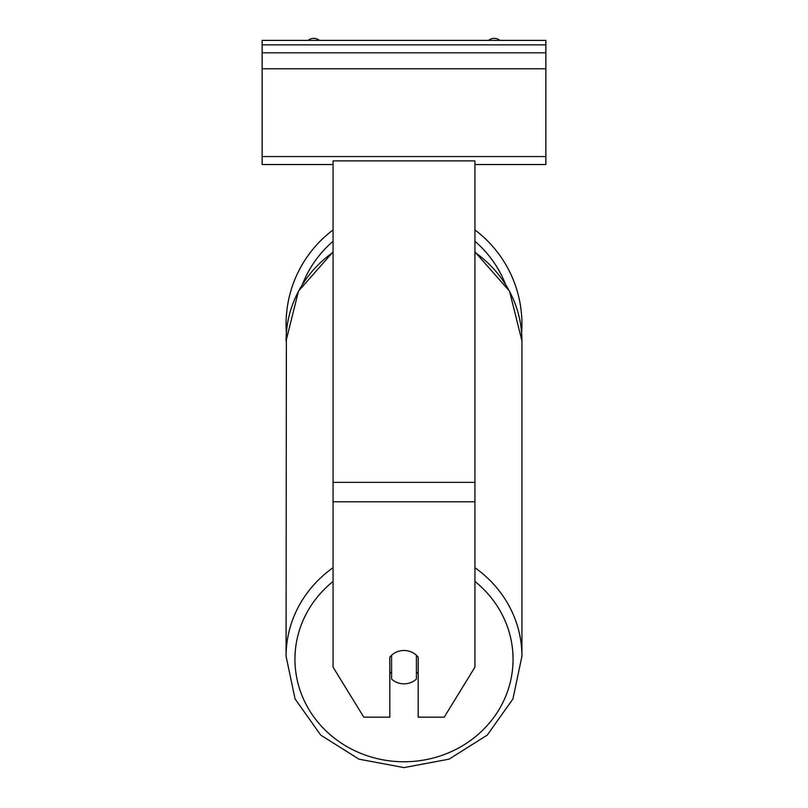 <?xml version="1.0" encoding="UTF-8"?>
<svg xmlns="http://www.w3.org/2000/svg" width="808" height="808" viewBox="0 0 808 808"><rect width="100%" height="100%" fill="white"/><g stroke="black" fill="none" stroke-linecap="round" stroke-linejoin="round"><path stroke-width="1.21" d="M521.928 324.139A117.928 117.928 0 0 0 474.932 229.927A117.928 117.928 0 0 1 521.615 332.734L521.928 340.855A117.928 110.817 0 0 0 474.932 252.328M333.068 567.721A117.928 110.817 180 0 0 286.072 656.248L286.386 332.734A117.928 117.928 0 0 1 333.068 229.927A117.928 117.928 0 0 0 286.072 324.139M389.81 657.167A17.736 16.665 0 0 1 404 650.501A17.736 16.665 0 0 1 418.191 657.167L418.191 717.161L444.218 717.161L474.932 667.166L474.932 160.893L333.068 160.893L333.068 667.166L363.782 717.161L389.81 717.161L389.81 657.167M404 650.501A17.736 16.665 180 0 0 391.587 655.268L391.587 679.063A17.736 16.665 180 0 0 404 683.831A17.736 16.665 180 0 0 416.413 679.063L416.413 655.268A17.736 16.665 180 0 0 404 650.501M389.81 671.711A17.736 16.665 180 0 0 391.587 673.609M416.413 673.609A17.736 16.665 180 0 0 418.191 671.711M545.865 40.4L262.135 40.4L262.135 52.813L545.865 52.813L545.865 40.4M545.865 52.813L545.865 164.539L474.932 164.539M333.068 164.539L262.135 164.539L262.135 52.813M499.95 40.4A8.868 8.868 0 0 0 488.618 40.4M319.382 40.4A8.868 8.868 0 0 0 308.05 40.4M505.414 284.032A109.06 109.06 0 0 0 474.932 241.299M333.068 241.299A109.06 109.06 0 0 0 302.586 284.032M474.932 501.778L333.068 501.778M474.932 482.366L333.068 482.366M474.932 581.437A109.06 102.485 0 0 1 506.293 694.809A109.06 102.485 0 0 1 404 761.762A109.06 102.485 0 0 1 301.707 694.809A109.06 102.485 0 0 1 333.068 581.437M333.068 251.894L298.495 291.102L286.072 340.855A117.928 110.817 0 0 1 333.068 252.328M474.932 251.894L509.505 291.102L521.928 340.855L521.928 656.248L512.918 698.95L487.295 735.078L449.046 759.156L404 767.6L449.046 759.156L487.295 735.078L512.918 698.95L521.928 656.248A117.928 110.817 180 0 0 474.932 567.721M545.865 44.834L262.135 44.834M545.865 156.55L262.135 156.55M545.865 68.771L262.135 68.771M404 767.6L358.954 759.156L320.705 735.078L295.082 698.95L286.072 656.248L295.082 698.95L320.705 735.078L358.954 759.156L404 767.6"/></g></svg>
